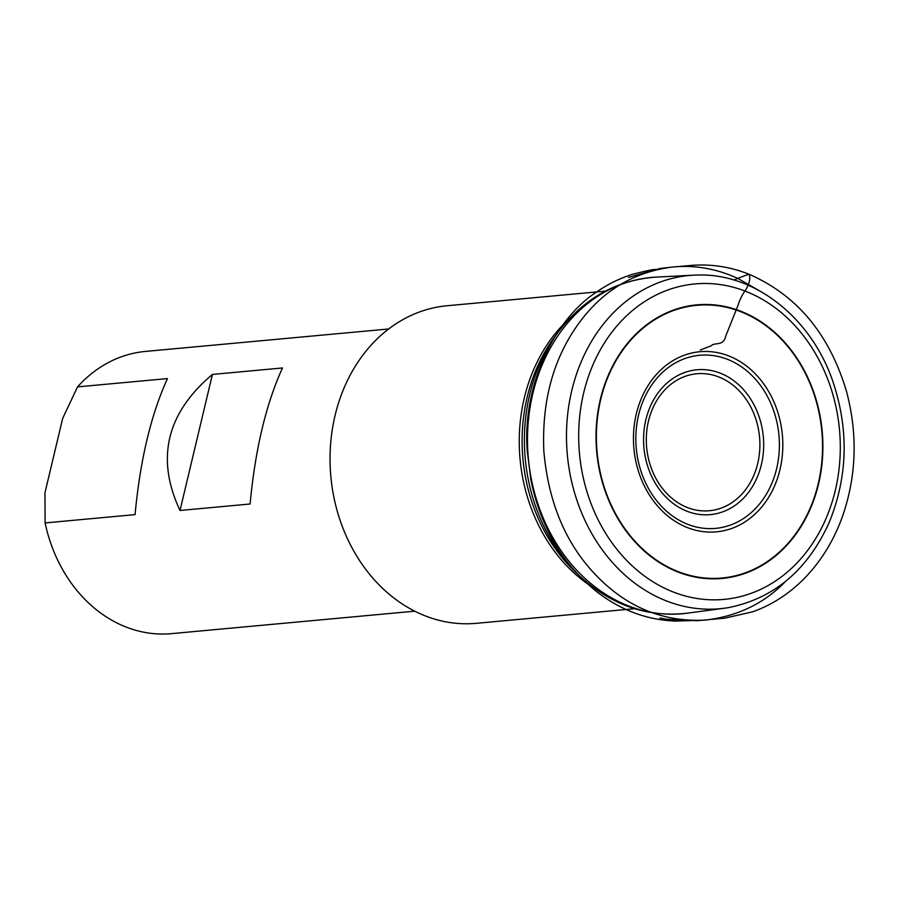 <?xml version="1.0" encoding="UTF-8"?>
<svg xmlns="http://www.w3.org/2000/svg" width="899" height="899" viewBox="0 0 899 899"><rect width="100%" height="100%" fill="white"/><g stroke="black" fill="none" stroke-linecap="round" stroke-linejoin="round"><path stroke-width="1.35" d="M605.319 291.141L447.05 305.75A159.46 131.411 84.7 0 0 342.384 392.099A159.46 131.411 84.7 0 0 354.768 552.761A159.46 131.411 84.7 0 0 476.369 623.322L634.638 608.702M579.439 366.095A167.326 137.895 84.7 0 0 593.778 536.995A167.326 137.895 84.7 0 0 724.605 608.207A167.326 137.895 84.7 0 0 728.01 607.702C773.5 598.779 807.122 570.607 828.878 523.162C847.881 477.066 849.139 429.621 832.643 380.805C810.887 317.527 754.609 272.959 697.298 275.038A167.326 137.895 84.7 0 0 693.848 275.161A167.326 137.895 84.7 0 0 579.439 366.095M282.5 367.961C266.037 404.033 255.237 449.388 250.091 504.002L180.014 510.475C155.673 458.58 166.472 413.237 212.422 374.433L282.5 367.961M388.671 328.978L145.402 351.43A141.705 116.78 84.7 0 0 77.528 386.885L167.461 378.58C150.998 414.664 140.188 460.007 135.052 514.621L45.107 522.926A141.705 116.78 84.7 0 0 171.462 633.638L414.731 611.185M45.107 522.926L44.95 492.843L62.694 418.35L77.528 386.885M180.014 510.475L212.422 374.433M758.7 290.343L737.719 278.364L733.932 280.027L737.719 278.364C716.289 268.621 694.545 264.845 672.486 267.037C634.84 271.925 604.398 289.647 581.147 320.201C554.087 355.802 541.648 399.426 543.839 451.084C548.154 499.934 564.1 539.76 591.654 570.55C623.243 605.735 661.046 622.254 705.041 620.108C737.36 616.399 764.195 603.499 785.58 581.395M700.287 350.014L711.266 345.755C714.896 341.867 723.403 346.733 725.74 336.069L737.865 305.739C739.776 299.502 742.529 294.018 746.114 289.287C749.721 282.544 750.643 277.51 748.901 274.206L737.719 278.364M651.629 411A68.773 56.682 84.7 0 0 708.03 510.846A68.773 56.682 84.7 0 0 749.631 404.898A68.773 56.682 84.7 0 0 651.629 411M595.183 588.856A159.46 131.411 -95.3 0 1 531.59 374.636A159.46 131.411 -95.3 0 1 570.168 317.875M557.751 332.731L554.245 337.507A161.123 132.794 84.7 0 0 534.579 373.478A161.123 132.794 84.7 0 0 575.933 572.472L580.26 576.529A167.192 137.783 -95.3 0 1 537.344 370.051A167.192 137.783 -95.3 0 1 557.751 332.731C583.485 298.558 616.242 280.016 656.023 277.117A168.855 139.154 84.7 0 0 540.557 368.882A168.855 139.154 84.7 0 0 555.043 541.344A168.855 139.154 84.7 0 0 687.05 613.208L724.605 608.207M590.935 369.703A158.415 130.557 84.7 0 0 720.841 599.644A158.415 130.557 84.7 0 0 816.652 355.633A158.415 130.557 84.7 0 0 590.935 369.703M812.269 504.069A137.378 113.218 -95.3 0 1 616.523 516.262A137.378 113.218 -95.3 0 1 699.624 304.649A137.378 113.218 -95.3 0 1 812.269 504.069M775.826 482.864A90.439 74.538 -95.3 0 1 646.954 490.899A90.439 74.538 -95.3 0 1 701.658 351.588A90.439 74.538 -95.3 0 1 775.826 482.864M811.932 503.867A136.929 112.847 84.7 0 0 699.647 305.098A136.929 112.847 84.7 0 0 616.826 516.026A136.929 112.847 84.7 0 0 811.932 503.867M758.059 475.245A72.74 59.952 -95.3 0 1 678.228 506.89A72.74 59.952 -95.3 0 1 649.19 409.157A72.74 59.952 -95.3 0 1 729.022 377.513A72.74 59.952 -95.3 0 1 758.059 475.245M772.668 481.313A86.922 71.639 84.7 0 0 701.389 355.139A86.922 71.639 84.7 0 0 648.808 489.034A86.922 71.639 84.7 0 0 772.668 481.313M672.486 267.037L660.304 268.43L628.39 277.431L659.945 268.947L654.82 269.565C653.944 269.161 646.314 270.79 631.952 274.465C618.827 278.746 606.937 284.668 596.307 292.22C554.84 319.021 522.252 385.334 527.207 450.556L530.882 479.886C534.163 495.99 538.849 510.812 544.963 524.319C556.178 550.166 573.393 572.607 596.61 591.621C620.568 610.163 646.909 619.984 675.621 621.097L692.365 620.524C681.611 621.175 670.755 620.321 659.81 617.961L665.934 619.175L697.231 620.715L724.83 618.152L752.744 611.781C772.657 604.667 790.345 593.048 805.819 576.911C821.933 559.931 834.205 539.602 842.666 515.936C856.567 475.391 857.826 433.812 846.431 391.166C829.305 334.001 796.795 295.018 748.901 274.206C730.494 266.868 711.525 263.913 691.96 265.362L672.486 267.037M693.848 275.161L656.023 277.117M580.26 576.529C611.826 605.409 647.415 617.635 687.05 613.208"/></g></svg>
